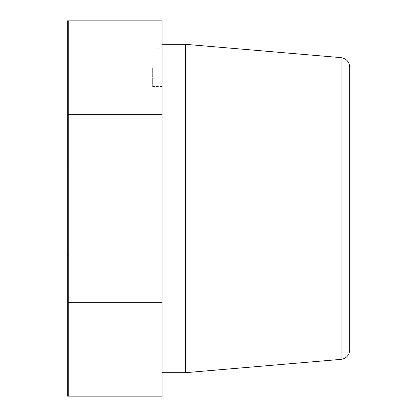 <?xml version="1.0" encoding="UTF-8"?>
<svg xmlns="http://www.w3.org/2000/svg" width="417" height="417" viewBox="0 0 417 417"><rect width="100%" height="100%" fill="white"/><g stroke="black" fill="none" stroke-linecap="round" stroke-linejoin="round"><path stroke-width="0.31" stroke-dasharray="2.08 1.56" d="M152.674 67.763L152.674 86.528L152.674 67.763M162.057 67.763L162.057 86.528L162.057 67.763M68.232 208.5L68.232 20.85L68.232 208.5M68.232 302.325L162.057 302.325L162.057 114.675L68.232 114.675M162.057 302.325L162.057 20.85L68.232 20.85L68.232 396.15L162.057 396.15L162.057 20.85L67.293 20.85L67.293 161.588L68.232 161.588L67.293 161.588L67.293 255.412L68.232 255.412L67.293 255.412L67.293 396.15L68.232 396.15L68.232 20.85L68.232 396.15L68.232 20.85L162.057 20.85L162.057 114.675M68.232 20.85L162.057 20.85L162.057 396.15L68.232 396.15L68.232 20.85L162.057 20.85L162.057 396.15L68.232 396.15M162.057 44.306L162.057 372.694L162.057 44.306L185.513 44.306L185.513 372.694L341.127 359.355C346.36 358.422 349.222 355.305 349.707 350.009L349.707 66.991M162.057 372.694L185.513 372.694M341.127 359.355L341.127 57.645L185.513 44.306M152.674 86.528L162.057 86.528M152.674 48.998L162.057 48.998"/><path stroke-width="0.63" d="M68.232 20.85L68.232 114.675L162.057 114.675L162.057 20.85L67.293 20.85L67.293 396.15L162.057 396.15L162.057 302.325L68.232 302.325L68.232 396.15M349.707 66.991C349.222 61.695 346.36 58.578 341.127 57.645C346.36 58.578 349.222 61.695 349.707 66.991L349.707 350.009C349.222 355.305 346.36 358.422 341.127 359.355L185.513 372.694L162.057 372.694M185.513 372.694L185.513 44.306L162.057 44.306M341.127 359.355L341.127 57.645L185.513 44.306M68.232 114.675L68.232 302.325M162.057 114.675L162.057 302.325"/></g></svg>
